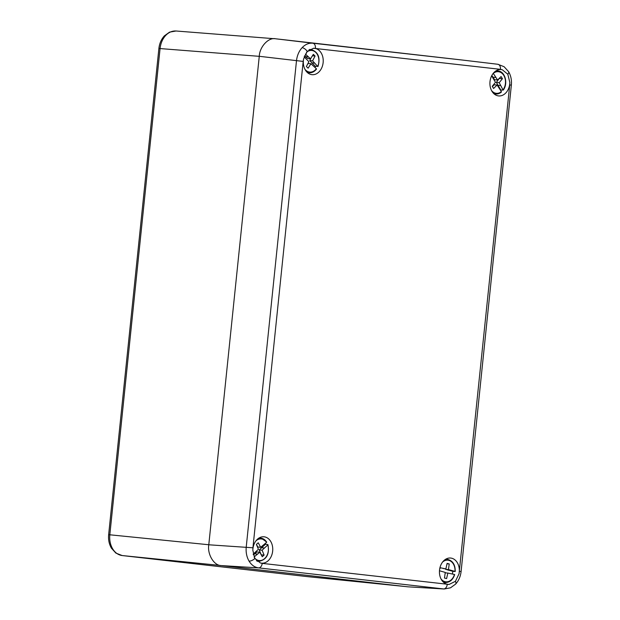 <?xml version="1.0" encoding="UTF-8"?>
<svg xmlns="http://www.w3.org/2000/svg" width="620" height="620" viewBox="0 0 620 620"><rect width="100%" height="100%" fill="white"/><g stroke="black" fill="none" stroke-linecap="round" stroke-linejoin="round"><path stroke-width="0.93" d="M176.398 31.039C172.445 30.674 168.873 32.155 165.664 35.487C162.533 38.952 160.665 43.307 160.069 48.561L109.825 534.758C109.337 540.02 110.267 544.693 112.623 548.778C115.072 552.761 118.265 555.016 122.202 555.551L307.365 576.623M165.664 35.487A4.813 2.294 43 0 0 164.362 35.883L169.539 32.139L176.026 31L274.335 38.711M307.249 51.39L303.606 58.947A13.245 9.928 95.1 0 0 303.405 60.373A13.245 9.928 95.1 0 0 311.596 74.625A13.245 9.928 95.1 0 0 323.136 62.62A13.245 9.928 95.1 0 0 313.96 48.282A13.245 9.928 95.1 0 0 313.55 48.282L307.249 51.39A4.813 2.294 -137 0 0 302.118 47.67C305.327 44.33 308.892 42.85 312.821 43.206L462.326 60.039M455.406 581.327L459.056 573.771A13.245 9.928 95.1 0 0 459.257 572.345A13.245 9.928 95.1 0 0 450.089 558.008A13.245 9.928 95.1 0 0 439.526 570.098A13.245 9.928 95.1 0 0 447.718 584.35A13.245 9.928 95.1 0 0 449.113 584.435L455.406 581.327A4.813 2.294 43 0 1 455.623 584.102L450.507 587.814L444.199 589L258.602 567.881C254.688 567.354 251.511 565.099 249.054 561.123C246.706 557.039 245.768 552.358 246.225 547.096L296.492 60.729C297.112 55.482 298.987 51.127 302.118 47.67M444.199 589L407.766 586.814L221.162 565.572C213.97 565.618 207.165 554.187 208.785 544.786L259.269 56.296L303.188 61.419L252.929 547.786L252.836 550.289L254.843 558.496L260.361 562.945L262.206 563.379L449.113 584.435M459.056 573.771L509.733 84.932L509.834 82.429L507.803 74.222L502.301 69.773L500.456 69.339A4.813 3.185 -83.5 0 0 497.837 64.271L462.264 60.031M509.834 82.429A13.245 9.928 -84.9 0 1 509.741 83.863A13.245 9.928 -84.9 0 1 498.201 95.868A13.245 9.928 -84.9 0 1 490.002 81.615A13.245 9.928 -84.9 0 1 500.565 69.525A13.245 9.928 -84.9 0 1 502.301 69.773M252.836 550.289A13.245 9.928 -84.9 0 1 252.921 548.855A13.245 9.928 -84.9 0 1 263.485 536.765A13.245 9.928 -84.9 0 1 272.661 551.103A13.245 9.928 -84.9 0 1 261.121 563.107A13.245 9.928 -84.9 0 1 260.361 562.945M259.269 56.296C259.61 46.748 268.584 37.115 275.598 38.781L462.21 60.024M311.24 57.652L309.752 60.59L315.503 66.456A11.772 8.827 -84.9 0 1 315.03 67.441M315.503 66.456L317.812 66.177A10.858 8.145 95.1 0 0 316.417 53.103A10.858 8.145 95.1 0 0 306.435 52.359M304.931 69.293A10.858 8.145 95.1 0 0 316.355 68.735L310.953 63.736L308.117 68.184L306.404 66.526L308.861 61.69L304.141 56.831M305.342 54.033L310.512 58.799L313.348 54.351L315.061 56.017L312.604 60.845L317.797 66.557M308.279 56.893L305.42 56.637L307.652 58.544L310.512 58.799M311.79 62.837L314.642 63.093M309.752 60.59L312.604 60.845M307.373 64.627L308.101 63.48L310.953 63.736M312.441 55.777L315.061 56.017M304.529 55.761L305.42 56.637M316.339 69.115L316.339 69.115A11.579 8.688 -84.9 0 1 309.76 72.788A11.579 8.688 -84.9 0 1 306.931 72.114M499.41 78.198L496.357 82.437L500.813 90.032A11.772 8.827 -84.9 0 1 500.58 90.342M500.813 90.032L503.122 90.102L503.239 89.59A10.858 8.145 95.1 0 0 503.773 75.407A10.858 8.145 95.1 0 0 493.288 73.385L497.565 80.019L501.092 76.539L502.433 78.717L499.209 82.693L503.122 90.102M491.528 90.535A10.858 8.145 95.1 0 0 501.379 91.636L497.101 85.01L493.574 88.482L492.241 86.304L495.465 82.336L491.668 75.818M495.768 77.43L492.916 77.174L494.714 79.755L497.565 80.019M497.899 85.289L500.759 85.544M496.357 82.437L499.209 82.693M492.404 86.575L494.249 84.754L497.101 85.01M499.573 78.461L502.433 78.717M491.861 75.454L492.916 77.174M501.27 92.148L501.379 91.636L501.27 92.148A11.579 8.688 -84.9 0 1 496.364 94.031A11.579 8.688 -84.9 0 1 493.536 93.364M254.433 557.752A10.858 8.145 95.1 0 0 264.802 558.426A10.858 8.145 95.1 0 0 267.77 544.98L262.089 550.211L264.104 555.086L262.252 556.714L259.811 552.211L254.076 556.993M253.177 554.133L258.416 549.289L256.401 544.414L258.253 542.787L260.695 547.289L266.538 542.399A10.858 8.145 95.1 0 0 255.975 540.826M265.252 543.531A11.772 8.827 -84.9 0 1 265.507 544.205L259.23 549.956L262.089 550.211M267.786 544.531L267.77 544.98L267.786 544.531L265.507 544.205M259.811 552.211L256.951 551.955L254.556 553.815L257.409 554.071M256.417 544.399L257.842 547.034L260.695 547.289M264.322 548.003L261.469 547.747M259.23 549.956L261.252 554.83L264.104 555.086M254.556 553.815L253.355 554.869M266.553 541.95L266.538 542.399L266.553 541.95A11.579 8.688 -84.9 0 0 261.353 538.238L259.253 537.881M445.664 568.912L445.61 569.315L452.809 571.314A11.772 8.827 -84.9 0 1 452.615 572.872A11.772 8.827 -84.9 0 1 452.375 573.965M439.944 567.68L445.865 568.928L447.105 563.409L449.221 563.929L448.462 569.571L454.995 571.408A10.858 8.145 95.1 0 0 451.159 561.495A10.858 8.145 95.1 0 0 442.571 562.069M441.053 579.018A10.858 8.145 95.1 0 0 454.445 574.476L447.841 573.058L446.609 578.584L444.493 578.057L445.245 572.415L439.471 570.764M452.809 571.314L455.072 571.5M448.214 570.175L451.065 570.431M445.61 569.315L448.462 569.571M445.191 572.818L447.841 573.058M443.192 568.486L445.865 568.928M447.028 563.735L449.221 563.929M439.844 568.106L440.332 568.222M208.793 544.747L108.647 534.673C108.175 539.625 109.089 544.12 111.399 548.15L111.399 548.15A4.813 2.209 -30.8 0 0 112.623 548.778M405.015 586.505L307.063 576.592A4.813 3.185 -83.5 0 0 307.063 576.592A4.813 3.185 -83.5 0 0 307.094 576.6L404.945 586.497M259.261 56.335L158.891 48.476C159.433 43.524 161.262 39.324 164.362 35.883M220.426 565.463L122.202 555.551A4.813 3.185 -83.5 0 1 122.171 555.543A4.813 3.185 -83.5 0 1 122.132 555.543M303.606 58.947L303.188 61.419M254.843 558.496A4.813 2.209 149.2 0 1 249.054 561.123M221.162 565.572L258.602 567.881A4.813 3.185 -83.5 0 0 262.206 563.379M507.803 74.222A4.813 2.209 -30.8 0 0 508.601 71.664L504.13 66.727L497.899 64.278M455.623 584.102L455.623 584.102C458.722 580.661 460.544 576.461 461.094 571.508L511.353 85.142L509.733 84.932M459.474 571.299L461.094 571.508M500.456 69.339L313.55 48.282M407.766 586.814L443.618 588.946A4.813 3.185 -83.5 0 0 447.229 584.443M275.598 38.781L312.821 43.206A4.813 3.185 -83.5 0 1 315.433 48.275M208.785 544.786L252.929 547.786M308.915 49.918A11.579 8.688 -84.9 0 1 311.829 49.763L309.729 49.399M495.527 71.16A11.579 8.688 -84.9 0 1 498.433 71.006L496.333 70.649M258.447 538.4A11.579 8.688 -84.9 0 1 261.353 538.238L266.709 542.035M257.145 561.247L259.284 561.271A11.579 8.688 -84.9 0 1 256.44 560.596M443.75 582.49L445.881 582.513A11.579 8.688 -84.9 0 1 443.052 581.839M445.052 559.643A11.579 8.688 -84.9 0 1 447.95 559.488L445.85 559.132M307.063 576.592L122.171 555.543L115.87 553.087L111.399 548.15M108.647 534.673L158.891 48.476M508.601 71.664C510.911 75.702 511.825 80.189 511.353 85.142M316.51 69.06C314.635 71.509 312.379 72.749 309.76 72.788L307.629 72.765M317.975 66.487C320.447 57.923 318.393 52.351 311.829 49.763M501.425 92.101L496.364 94.031L494.233 94.008M503.308 90.024C508.199 83.615 505.238 71.757 498.433 71.006M259.284 561.271C266.724 559.55 269.615 554.001 267.949 544.639M455.235 571.493C455.305 564.905 452.879 560.906 447.95 559.488M445.881 582.513C450.074 582.25 453.003 579.599 454.685 574.562"/></g></svg>
